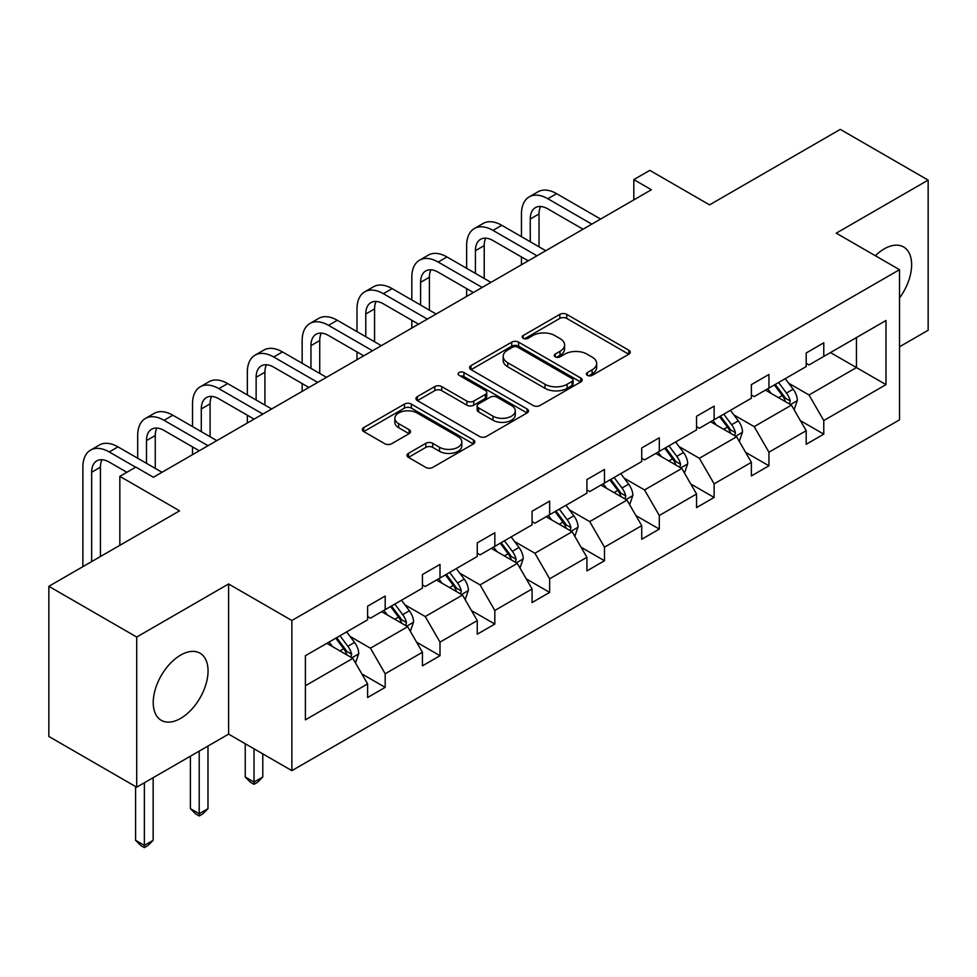 <?xml version="1.0" encoding="UTF-8"?>
<svg xmlns="http://www.w3.org/2000/svg" width="977" height="977" viewBox="0 0 977 977"><rect width="100%" height="100%" fill="white"/><g stroke="black" fill="none" stroke-linecap="round" stroke-linejoin="round"><path stroke-width="1.47" d="M587.348 375.351A3.419 1.966 0 0 0 592.184 375.351L628.834 354.199A4.873 2.821 0 0 0 630.263 352.208A4.873 2.821 0 0 0 628.834 350.218L566.745 314.362A4.873 2.821 0 0 0 559.845 314.362L523.196 335.526A3.419 1.966 0 0 0 522.194 336.918A3.419 1.966 0 0 0 523.196 338.311A3.419 1.966 0 0 0 528.02 338.311L532.758 335.575A15.608 9.013 0 0 1 554.838 335.575L560.016 338.567A15.608 9.013 0 0 1 564.584 344.93A15.608 9.013 0 0 1 560.016 351.305L555.266 354.053A3.419 1.966 0 0 0 554.277 355.445A3.419 1.966 0 0 0 555.266 356.837A3.419 1.966 0 0 0 560.102 356.837L564.84 354.101A15.608 9.013 0 0 1 586.921 354.101L592.099 357.081A15.608 9.013 0 0 1 596.666 363.456A15.608 9.013 0 0 1 592.099 369.831L587.348 372.567A3.419 1.966 0 0 0 586.359 373.959A3.419 1.966 0 0 0 587.348 375.351L587.348 372.567M180.635 718.4A38.762 22.386 120 0 0 205.964 684.242A38.762 22.386 120 0 0 200.029 653.186A38.762 22.386 120 0 0 180.635 655.103A38.762 22.386 120 0 0 155.319 689.261A38.762 22.386 120 0 0 161.254 720.33A38.762 22.386 120 0 0 180.635 718.4M899.512 297.997A38.762 22.386 120 0 0 903.603 246.973A38.762 22.386 120 0 0 884.222 248.891A38.762 22.386 120 0 0 875.331 255.73M899.512 346.798L928.15 330.25L928.15 180.11L840.293 129.379L709.558 204.865L649.815 170.364L633.817 179.597L633.817 199.894M136.707 787.193L228.606 734.13L228.606 583.977L136.707 637.041L136.707 787.193L48.85 736.463L48.85 586.31L179.585 510.837L119.841 476.349L119.841 545.325M136.707 637.041L48.85 586.31M408.41 453.377A4.873 2.821 0 0 0 406.982 455.367A4.873 2.821 0 0 0 408.41 457.358L425.825 467.421A4.873 2.821 0 0 0 432.726 467.421L473.43 443.924A4.873 2.821 0 0 0 474.859 441.922A4.873 2.821 0 0 0 473.43 439.931L411.341 404.087A4.873 2.821 0 0 0 404.441 404.087L363.737 427.584A4.873 2.821 0 0 0 362.308 429.575A4.873 2.821 0 0 0 363.737 431.565L384.779 443.717A4.873 2.821 0 0 0 391.679 443.717L409.094 433.666A4.873 2.821 0 0 0 410.523 431.675A4.873 2.821 0 0 0 409.094 429.685L398.665 423.652A13.055 7.535 0 0 1 394.842 418.327A13.055 7.535 0 0 1 402.89 411.366A13.055 7.535 0 0 1 417.118 413.002L457.993 436.597A13.055 7.535 0 0 1 461.816 441.922A13.055 7.535 0 0 1 453.755 448.883A13.055 7.535 0 0 1 439.54 447.258L432.726 443.326A4.873 2.821 0 0 0 425.825 443.326L408.41 453.377L408.41 457.358M119.841 476.349L135.827 467.116L153.401 477.252L651.39 189.746L633.817 179.597M228.606 583.977L291.867 620.505L899.512 269.689L899.512 419.841L291.867 770.658L291.867 620.505M928.15 180.11L836.251 233.161L899.512 269.689M533.112 405.479A4.873 2.821 0 0 0 540.012 405.479L580.717 381.983A4.873 2.821 0 0 0 582.145 379.992A4.873 2.821 0 0 0 580.717 378.001L518.616 342.145A4.873 2.821 0 0 0 511.716 342.145L471.012 365.642A4.873 2.821 0 0 0 469.583 367.645A4.873 2.821 0 0 0 471.012 369.636L533.112 405.479M460.485 376.096A3.419 1.966 0 0 1 463.941 376.572L463.941 372.518L527.067 408.96A4.873 2.821 0 0 1 528.496 410.963A4.873 2.821 0 0 1 527.067 412.953L486.363 436.45A4.873 2.821 0 0 1 479.463 436.45L417.374 400.607L417.374 396.613A4.873 2.821 0 0 0 415.946 398.604A4.873 2.821 0 0 0 417.374 400.607M417.374 396.613L434.789 386.562A4.873 2.821 0 0 1 441.689 386.562L466.872 401.095A4.873 2.821 0 0 0 473.772 401.095L485.337 394.427A4.873 2.821 0 0 0 486.766 392.436A4.873 2.821 0 0 0 485.337 390.446L459.117 375.302A3.419 1.966 0 0 1 458.115 373.91A3.419 1.966 0 0 1 460.216 372.09A3.419 1.966 0 0 1 463.941 372.518M305.398 655.714L367.608 619.797L367.608 606.204L385.182 596.055L385.182 609.648L422.43 588.142L422.43 574.549L440.004 564.401L440.004 577.993L477.252 556.487L477.252 542.894L494.826 532.746L494.826 546.351L532.074 524.832L532.074 511.24L549.648 501.103L549.648 514.696L586.908 493.19L586.908 479.585L604.47 469.448L604.47 483.041L641.73 461.535L641.73 447.942L659.304 437.794L659.304 451.386L696.552 429.88L696.552 416.287L714.126 406.139L714.126 419.731L751.374 398.225L751.374 384.633L768.948 374.484L768.948 388.077L806.196 366.57L806.196 352.978L823.77 342.829L823.77 356.434L885.98 320.517L885.98 384.633L823.77 420.55L823.77 434.142L806.196 444.291L806.196 430.686L768.948 452.204L768.948 465.797L751.374 475.933L751.374 462.341L714.126 483.847L714.126 497.452L696.552 507.588L696.552 493.996L659.304 515.502L659.304 529.094L641.73 539.243L641.73 525.65L604.47 547.157L604.47 560.749L586.908 570.898L586.908 557.305L549.648 578.811L549.648 592.404L532.074 602.553L532.074 588.96L494.826 610.466L494.826 624.059L477.252 634.207L477.252 620.603L440.004 642.121L440.004 655.714L422.43 665.85L422.43 652.257L385.182 673.764L385.182 687.368L367.608 697.505L367.608 683.912L305.398 719.829L305.398 655.714M381.665 611.675L407.665 626.697L370.417 648.203L350.071 636.454M370.417 648.203L385.182 673.764M407.665 626.697L422.43 652.257M367.608 616.548L370.417 618.172L385.182 609.648M436.487 580.033L462.5 595.042L425.239 616.548L404.905 604.8M425.239 616.548L440.004 642.121M462.5 595.042L477.252 620.603M422.43 584.893L425.239 586.518L440.004 577.993M491.309 548.378L517.322 563.387L480.061 584.893L459.727 573.157M480.061 584.893L494.826 610.466M517.322 563.387L532.074 588.96M477.252 553.238L480.061 554.863L494.826 546.351M546.131 516.723L572.143 531.732L534.895 553.238L514.549 541.502M534.895 553.238L549.648 578.811M572.143 531.732L586.908 557.305M532.074 521.596L534.895 523.22L549.648 514.696M600.965 485.068L626.965 500.09L589.717 521.596L569.371 509.847M589.717 521.596L604.47 547.157M626.965 500.09L641.73 525.65M586.908 489.941L589.717 491.565L604.47 483.041M655.787 453.413L681.787 468.435L644.539 489.941L624.193 478.193M644.539 489.941L659.304 515.502M681.787 468.435L696.552 493.996M641.73 458.286L644.539 459.911L659.304 451.386M710.609 421.759L736.621 436.78L699.361 458.286L679.027 446.538M699.361 458.286L714.126 483.847M736.621 436.78L751.374 462.341M696.552 426.631L699.361 428.256L714.126 419.731M765.431 390.116L791.443 405.125L754.183 426.631L733.849 414.895M754.183 426.631L768.948 452.204M791.443 405.125L806.196 430.686M751.374 394.977L754.183 396.601L768.948 388.077M830.45 352.575L856.45 367.584L809.017 394.977L788.671 383.24M809.017 394.977L823.77 420.55M885.98 384.633L856.45 367.584L856.45 337.553L885.98 320.517M228.606 734.13L291.867 770.658M806.196 363.334L809.017 364.946L823.77 356.434M305.398 685.744L352.844 658.351L326.843 643.33M352.844 658.351L367.608 683.912M800.407 420.647L823.77 434.142M745.573 452.302L768.948 465.797M690.751 483.957L714.126 497.452M635.929 515.612L659.304 529.094M581.107 547.254L604.47 560.749M526.285 578.909L549.648 592.404M471.451 610.564L494.826 624.059M416.629 642.219L440.004 655.714M361.808 673.874L385.182 687.368M588.716 375.84L592.099 373.886A15.608 9.013 0 0 0 596.666 367.511L596.666 363.456M564.584 344.93L564.584 348.997A15.608 9.013 0 0 1 560.016 355.372L556.634 357.313M628.773 354.236L566.745 318.417A4.873 2.821 0 0 0 559.845 318.417L524.551 338.799M580.643 382.019L518.616 346.2A4.873 2.821 0 0 0 511.716 346.2L471.085 369.672M572.095 381.384A3.419 1.966 0 0 0 573.084 379.992A3.419 1.966 0 0 0 572.095 378.6L517.59 347.128A3.419 1.966 0 0 0 512.754 347.128L507.759 350.01A15.608 9.013 0 0 0 503.179 356.385A15.608 9.013 0 0 0 507.759 362.76L545.007 384.266A15.608 9.013 0 0 0 567.087 384.266L572.095 381.384L572.095 385.439A3.419 1.966 0 0 0 573.084 384.046L573.084 379.992M503.179 356.385L503.179 360.44A15.608 9.013 0 0 0 507.759 366.815L507.759 362.76M572.095 385.439L567.087 388.333A15.608 9.013 0 0 1 545.007 388.333L507.759 366.815M417.435 400.643L434.789 390.617L434.789 386.562M486.766 392.436L486.766 396.491A4.873 2.821 0 0 1 485.337 398.482L473.772 405.162A4.873 2.821 0 0 1 466.872 405.162L441.689 390.617A4.873 2.821 0 0 0 434.789 390.617M463.941 376.572L527.006 412.99M493.006 416.19A13.055 7.535 0 0 0 507.234 417.814A13.055 7.535 0 0 0 515.282 410.853A13.055 7.535 0 0 0 511.459 405.528L497.061 397.212A4.873 2.821 0 0 0 490.161 397.212L478.608 403.892A4.873 2.821 0 0 0 477.179 405.882A4.873 2.821 0 0 0 478.608 407.873L493.006 416.19L493.006 420.244A13.055 7.535 0 0 0 507.234 421.881A13.055 7.535 0 0 0 515.282 414.92L515.282 410.853M477.179 405.882L477.179 409.937A4.873 2.821 0 0 0 478.608 411.928L478.608 407.873M493.006 420.244L478.608 411.928M461.816 441.922L461.816 445.988A13.055 7.535 0 0 1 453.755 452.949A13.055 7.535 0 0 1 439.54 451.313L432.726 447.381A4.873 2.821 0 0 0 425.825 447.381L408.471 457.395M394.842 418.327L394.842 422.382A13.055 7.535 0 0 0 398.665 427.706L398.665 423.652M409.033 433.703L398.665 427.706M473.369 443.961L411.341 408.142A4.873 2.821 0 0 0 404.441 408.142L363.798 431.602M794.106 409.754L797.342 400.423A13.165 7.608 -120 0 0 793.141 389.2L785.252 378.673M771.097 393.377L767.678 388.809M789.501 404.002L790.234 400.985A13.165 7.608 -120 0 0 786.461 393.059L778.571 382.52M775.274 384.425L783.957 396.027A6.705 3.871 60 0 1 785.178 398.054L790.234 400.985M774.358 384.962L782.247 395.49A13.165 7.608 60 0 1 785.532 401.718M521.462 236.678L521.462 213.951A37.273 21.518 60 0 1 529.18 196.89L537.973 191.81A37.273 21.518 60 0 1 556.609 193.666L600.611 219.068M529.18 196.89A37.273 21.518 60 0 1 547.828 198.734L591.818 224.136M583.037 229.204L547.828 208.883A24.852 14.35 -120 0 0 535.396 207.649A24.852 14.35 -120 0 0 530.255 219.019L530.255 241.746M540.599 206.501A24.852 14.35 -120 0 0 539.035 213.951L539.035 246.827M521.462 264.755L521.462 256.963M739.284 441.409L742.52 432.066A13.165 7.608 -120 0 0 738.319 420.855L730.43 410.328M716.275 425.032L712.856 420.464M734.667 435.657L735.412 432.628A13.165 7.608 -120 0 0 731.639 424.714L723.749 414.175M720.452 416.08L729.135 427.67A6.705 3.871 60 0 1 730.356 429.709L735.412 432.628M719.536 416.617L727.425 427.144A13.165 7.608 60 0 1 730.698 433.361M684.462 473.063L687.698 463.721A13.165 7.608 -120 0 0 683.497 452.51L675.596 441.97M661.453 456.686L658.034 452.119M679.845 467.311L680.578 464.283A13.165 7.608 -120 0 0 676.817 456.369L668.927 445.83M665.618 447.735L674.313 459.324A6.705 3.871 60 0 1 675.522 461.364L680.578 464.283M664.702 448.26L672.591 458.799A13.165 7.608 60 0 1 675.876 465.015M466.64 268.333L466.64 245.606A37.273 21.518 60 0 1 474.358 228.545L483.151 223.464A37.273 21.518 60 0 1 501.787 225.308L545.789 250.723M474.358 228.545A37.273 21.518 60 0 1 492.994 230.389L536.996 255.791M528.215 260.859L492.994 240.537A24.852 14.35 -120 0 0 480.574 239.304A24.852 14.35 -120 0 0 475.42 250.674L475.42 273.401M485.764 238.156A24.852 14.35 -120 0 0 484.213 245.606L484.213 278.469M466.64 296.41L466.64 288.618M411.818 299.988L411.818 277.26A37.273 21.518 60 0 1 419.536 260.187L428.317 255.119A37.273 21.518 60 0 1 446.965 256.963L490.955 282.365M419.536 260.187A37.273 21.518 60 0 1 438.172 262.044L482.174 287.446M473.393 292.514L438.172 272.18A24.852 14.35 -120 0 0 425.752 270.959A24.852 14.35 -120 0 0 420.598 282.329L420.598 305.056M430.942 269.811A24.852 14.35 -120 0 0 429.392 277.26L429.392 310.124M411.818 328.064L411.818 320.273M629.64 504.706L632.864 495.376A13.165 7.608 -120 0 0 628.663 484.165L620.774 473.625M606.632 488.341L603.2 483.774M625.024 498.966L625.756 495.937A13.165 7.608 -120 0 0 621.995 488.012L614.093 477.484M610.796 479.389L619.479 490.979A6.705 3.871 60 0 1 620.7 493.019L625.756 495.937M609.88 479.915L617.769 490.454A13.165 7.608 60 0 1 621.054 496.67M356.996 331.63L356.996 308.915A37.273 21.518 60 0 1 364.714 291.842L373.495 286.774A37.273 21.518 60 0 1 392.131 288.618L436.133 314.02M364.714 291.842A37.273 21.518 60 0 1 383.35 293.686L427.352 319.1M418.559 324.169L383.35 303.835A24.852 14.35 -120 0 0 370.93 302.601A24.852 14.35 -120 0 0 365.777 313.983L365.777 336.711M376.121 301.466A24.852 14.35 -120 0 0 374.57 308.915L374.57 341.779M356.996 359.719L356.996 351.928M574.818 536.361L578.042 527.03A13.165 7.608 -120 0 0 573.841 515.819L565.952 505.28M551.797 519.996L548.378 515.429M570.202 530.609L570.934 527.592A13.165 7.608 -120 0 0 567.161 519.666L559.271 509.139M555.974 511.044L564.657 522.634A6.705 3.871 60 0 1 565.878 524.673L570.934 527.592M555.058 511.569L562.947 522.109A13.165 7.608 60 0 1 566.233 528.325M302.162 363.285L302.162 340.558A37.273 21.518 60 0 1 309.892 323.497L318.673 318.429A37.273 21.518 60 0 1 337.309 320.273L381.311 345.675M309.892 323.497A37.273 21.518 60 0 1 328.528 325.341L372.53 350.743M363.737 355.823L328.528 335.49A24.852 14.35 -120 0 0 316.096 334.256A24.852 14.35 -120 0 0 310.955 345.638L310.955 368.366M321.299 333.108A24.852 14.35 -120 0 0 319.735 340.558L319.735 373.434M302.162 391.374L302.162 383.582M519.984 568.016L523.22 558.685A13.165 7.608 -120 0 0 519.019 547.462L511.13 536.935M496.975 551.651L493.556 547.083M515.367 562.263L516.112 559.247A13.165 7.608 -120 0 0 512.339 551.321L504.45 540.794M501.152 542.699L509.835 554.289A6.705 3.871 60 0 1 511.056 556.328L516.112 559.247M500.236 543.224L508.125 553.751A13.165 7.608 60 0 1 511.411 559.98M247.34 394.94L247.34 372.213A37.273 21.518 60 0 1 255.058 355.152L263.851 350.084A37.273 21.518 60 0 1 282.487 351.928L326.489 377.33M255.058 355.152A37.273 21.518 60 0 1 273.707 356.996L317.696 382.398M308.915 387.478L273.707 367.144A24.852 14.35 -120 0 0 261.274 365.911A24.852 14.35 -120 0 0 256.133 377.293L256.133 400.008M266.477 364.763A24.852 14.35 -120 0 0 264.914 372.213L264.914 405.089M247.34 423.017L247.34 415.225M465.162 599.67L468.398 590.328A13.165 7.608 -120 0 0 464.197 579.117L456.308 568.59M442.154 583.293L438.734 578.726M460.546 593.918L461.291 590.89A13.165 7.608 -120 0 0 457.517 582.976L449.628 572.437M446.33 574.342L455.013 585.944A6.705 3.871 60 0 1 456.235 587.971L461.291 590.89M445.414 574.879L453.304 585.406A13.165 7.608 60 0 1 456.577 591.622M254.02 748.797L254.02 782.076L262.801 777.008L262.801 753.878M262.801 777.008L257.537 782.284L254.02 784.311L250.503 782.284L245.239 777.008L245.239 743.729M245.239 777.008L254.02 782.076L254.02 784.311M192.518 426.595L192.518 403.867A37.273 21.518 60 0 1 200.236 386.807L209.029 381.726A37.273 21.518 60 0 1 227.665 383.582L271.667 408.984M200.236 386.807A37.273 21.518 60 0 1 218.872 388.651L262.874 414.053M254.093 419.121L218.872 398.799A24.852 14.35 -120 0 0 206.452 397.566A24.852 14.35 -120 0 0 201.299 408.936L201.299 431.663M211.643 396.418A24.852 14.35 -120 0 0 210.092 403.867L210.092 436.743M192.518 454.671L192.518 446.88M410.34 631.325L413.576 621.983A13.165 7.608 -120 0 0 409.363 610.772L401.474 600.244M387.332 614.948L383.912 610.381M405.724 625.573L406.456 622.544A13.165 7.608 -120 0 0 402.695 614.631L394.806 604.091M391.496 605.996L400.179 617.586A6.705 3.871 60 0 1 401.4 619.626L406.456 622.544M390.58 606.534L398.469 617.061A13.165 7.608 60 0 1 401.755 623.277M199.198 751.118L199.198 813.731L207.979 808.663L207.979 746.037M207.979 808.663L202.715 813.939L199.198 815.966L195.681 813.939L190.405 808.663L190.405 756.186M190.405 808.663L199.198 813.731L199.198 815.966M137.696 458.25L137.696 435.522A37.273 21.518 60 0 1 145.414 418.461L154.195 413.381A37.273 21.518 60 0 1 172.844 415.225L216.833 440.627M145.414 418.461A37.273 21.518 60 0 1 164.051 420.305L208.052 445.707M199.271 450.776L164.051 430.442A24.852 14.35 -120 0 0 151.63 429.221A24.852 14.35 -120 0 0 146.477 440.59L146.477 463.318M156.821 428.073A24.852 14.35 -120 0 0 155.27 435.522L155.27 468.386M355.518 662.968L358.742 653.637A13.165 7.608 -120 0 0 354.541 642.426L346.652 631.887M332.498 646.603L329.078 642.036M350.902 657.228L351.635 654.199A13.165 7.608 -120 0 0 347.861 646.273L339.972 635.746M336.674 637.651L345.357 649.241A6.705 3.871 60 0 1 346.579 651.28L351.635 654.199M335.758 638.176L343.648 648.716A13.165 7.608 60 0 1 346.933 654.932M144.376 782.772L144.376 845.386L153.157 840.318L153.157 777.692M153.157 840.318L147.881 845.593L144.376 847.621L140.859 845.593L135.583 840.318L135.583 786.546M135.583 840.318L144.376 845.386L144.376 847.621M82.874 566.672L82.874 467.177A37.273 21.518 60 0 1 90.592 450.104L99.373 445.036A37.273 21.518 60 0 1 118.009 446.88L162.011 472.282M90.592 450.104A37.273 21.518 60 0 1 109.229 451.96L135.656 467.214M126.863 472.282L109.229 462.097A24.852 14.35 -120 0 0 96.796 460.875A24.852 14.35 -120 0 0 91.655 472.245L91.655 561.604M101.999 459.727A24.852 14.35 -120 0 0 100.436 467.177L100.436 556.536M592.099 373.886L592.099 369.831M555.266 356.837L555.266 354.053M560.016 355.372L560.016 351.305M523.196 338.311L523.196 335.526M559.845 318.417L559.845 314.362M566.745 318.417L566.745 314.362M628.834 354.199L628.834 350.218M471.012 369.636L471.012 365.642M511.716 346.2L511.716 342.145M518.616 346.2L518.616 342.145M580.717 381.983L580.717 378.001M545.007 388.333L545.007 384.266M567.087 388.333L567.087 384.266M441.689 390.617L441.689 386.562M466.872 405.162L466.872 401.095M473.772 405.162L473.772 401.095M485.337 398.482L485.337 394.427M527.067 412.953L527.067 408.96M425.825 447.381L425.825 443.326M432.726 447.381L432.726 443.326M439.54 451.313L439.54 447.258M409.094 433.666L409.094 429.685M363.737 431.565L363.737 427.584M404.441 408.142L404.441 404.087M411.341 408.142L411.341 404.087M473.43 443.924L473.43 439.931M790.491 404.576L797.256 400.668M786.461 393.059L793.141 389.2M778.498 397.651L782.247 395.49M556.609 193.666L547.828 198.734M539.035 213.951L530.255 219.019M735.669 436.23L742.435 432.322M731.639 424.714L738.319 420.855M723.676 429.306L727.425 427.144M680.847 467.885L687.613 463.977M676.817 456.369L683.497 452.51M668.854 460.961L672.591 458.799M501.787 225.308L492.994 230.389M484.213 245.606L475.42 250.674M446.965 256.963L438.172 262.044M429.392 277.26L420.598 282.329M626.013 499.54L632.778 495.632M621.995 488.012L628.663 484.165M614.032 492.616L617.769 490.454M392.131 288.618L383.35 293.686M374.57 308.915L365.777 313.983M571.191 531.195L577.957 527.287M567.161 519.666L573.841 515.819M559.198 524.27L562.947 522.109M337.309 320.273L328.528 325.341M319.735 340.558L310.955 345.638M516.369 562.837L523.135 558.942M512.339 551.321L519.019 547.462M504.376 555.913L508.125 553.751M282.487 351.928L273.707 356.996M264.914 372.213L256.133 377.293M461.547 594.492L468.313 590.584M457.517 582.976L464.197 579.117M449.554 587.568L453.304 585.406M227.665 383.582L218.872 388.651M210.092 403.867L201.299 408.936M406.725 626.147L413.491 622.239M402.695 614.631L409.363 610.772M394.732 619.223L398.469 617.061M172.844 415.225L164.051 420.305M155.27 435.522L146.477 440.59M351.891 657.802L358.657 653.894M347.861 646.273L354.541 642.426M339.898 650.877L343.648 648.716M118.009 446.88L109.229 451.96M100.436 467.177L91.655 472.245"/></g></svg>
